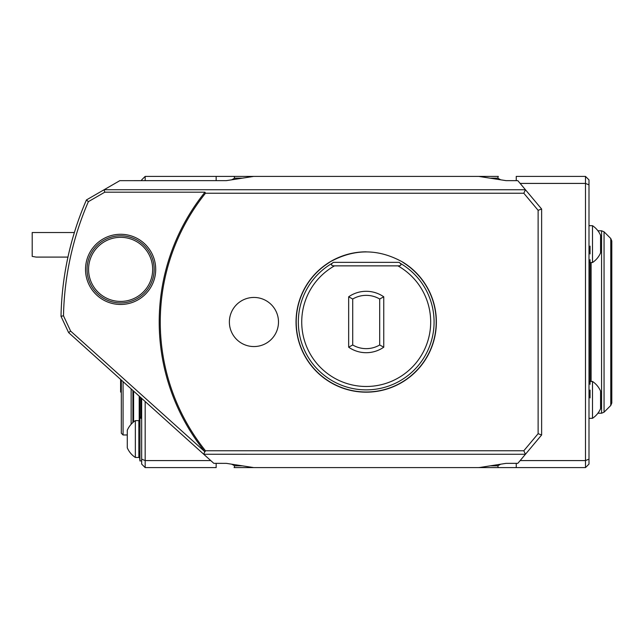 <?xml version="1.0" encoding="UTF-8"?>
<svg xmlns="http://www.w3.org/2000/svg" width="644" height="644" viewBox="0 0 644 644"><rect width="100%" height="100%" fill="white"/><g stroke="black" fill="none" stroke-linecap="round" stroke-linejoin="round"><path stroke-width="0.97" d="M127.279 434.974L123.068 434.974L121.314 433.219L121.314 380.049M141.664 460.798L139.957 460.975L138.854 450.454L139.957 460.975L139.957 417.119L140.964 417.223M352.719 299.017A26.646 26.646 0 0 1 379.694 299.017L379.694 344.983A26.646 26.646 0 0 1 352.719 344.983L352.719 299.017L348.662 296.803A30.703 30.703 0 0 1 383.752 296.803L379.694 299.017M379.694 344.983L383.752 347.197A30.703 30.703 0 0 1 348.662 347.197L348.662 296.803M348.662 347.197L352.719 344.983M383.752 347.197L383.752 296.803M400.214 263.267C401.639 264.942 400.882 265.811 397.936 265.867L334.478 265.867C331.531 265.811 330.774 264.942 332.199 263.267L333.31 262.358L399.103 262.358L400.214 263.267A67.87 67.87 0 0 1 418.181 365.647A67.87 67.87 0 0 1 314.232 365.647A67.87 67.87 0 0 1 332.199 263.267M403.168 262.358L402.838 262.358A69.995 69.995 0 0 1 419.413 367.474A69.995 69.995 0 0 1 313 367.474A69.995 69.995 0 0 1 329.575 262.358L329.245 262.358C353.886 248.439 378.527 248.439 403.168 262.358A70.172 70.172 0 0 1 421.393 365.341A70.172 70.172 0 0 1 317.025 372.047A70.172 70.172 0 0 1 329.245 262.358M366.211 392.172A70.172 70.172 0 0 1 296.039 322A70.172 70.172 0 0 1 366.211 251.828M86.304 262.019A35.082 35.082 0 0 1 144.135 243.335A35.082 35.082 0 0 1 131.4 302.761A35.082 35.082 0 0 1 86.304 262.019M611.8 322L611.8 241.001L611.8 402.999L610.77 405.478L604.056 412.192L604.056 231.808L610.77 238.522L610.77 405.478M229.377 322A24.561 24.561 0 0 1 266.214 300.732A24.561 24.561 0 0 1 266.214 343.268A24.561 24.561 0 0 1 229.377 322M123.068 434.974L123.068 381.626M131.143 424.259L131.143 388.887M68.61 332.594L70.631 331.097L63.49 315.793A302.785 302.785 0 0 1 88.365 201.661L104.779 192.186L204.969 192.186A206.998 206.998 0 0 0 204.969 451.814L205.476 450.76A205.951 205.951 0 0 1 205.476 193.24L523.805 193.24L525.44 189.739L541.628 209.026L541.628 434.974L525.44 454.27L203.754 454.262L68.61 332.594L61.019 316.317L63.49 315.793L61.019 316.317A305.24 305.24 0 0 1 86.441 199.938L88.091 201.411M88.365 201.661L86.441 199.938L104.111 189.73L525.44 189.739L517.832 180.658L506.12 180.65L479.128 176.472A184.192 184.192 0 0 0 479.023 176.4L479.128 176.472M541.628 209.026L538.118 210.306L538.118 433.694L541.628 434.974M204.969 192.186L205.476 193.24M70.631 331.097L204.969 451.814M205.476 450.76L523.805 450.76L538.118 433.694M523.805 193.24L538.118 210.306M592.504 225.69L592.504 262.535A22.105 22.105 0 0 0 600.57 252.883L600.57 235.342A22.105 22.105 0 0 0 592.504 225.69L588.994 225.69M592.504 381.465L592.504 418.31A22.105 22.105 0 0 0 600.57 408.658L600.57 391.117A22.105 22.105 0 0 0 592.504 381.465L588.994 381.465M132.889 422.52L132.889 390.473M104.779 192.186L104.119 189.739L119.824 180.658L226.294 180.65L253.285 176.472A184.192 184.192 0 0 1 253.39 176.4L253.285 176.472M479.128 467.528A184.192 184.192 0 0 1 479.023 467.6L506.12 463.35L517.832 463.342L525.44 454.27L523.805 450.76M253.285 467.528L253.39 467.6A184.192 184.192 0 0 1 253.285 467.528L226.294 463.35L213.824 463.342L203.746 454.27L204.695 451.814M590.049 262.535L590.049 381.465M590.049 390.055L590.049 397.895L590.049 390.055M590.049 418.31L588.994 418.479M590.049 259.685L590.049 262.422L590.049 259.685M590.049 381.578L590.049 384.315M590.049 253.945L590.049 246.105L590.049 253.945M588.994 225.521L590.049 225.69M490.486 178.155L497.772 178.155L498.279 176.4L234.134 176.4L234.641 178.155L241.927 178.155M241.927 465.845L234.641 465.845L234.134 467.6L498.279 467.6L497.772 465.845L490.486 465.845M520.143 460.581L585.485 460.581L588.994 459.132L588.994 464.091L585.485 467.6L585.485 183.419L588.994 184.868L588.994 459.132M520.143 183.419L585.485 183.419L585.485 176.4L588.994 179.909L588.994 184.868M500.646 464.252A35.082 35.082 0 0 0 497.772 465.845M497.772 178.155A35.082 35.082 0 0 0 500.646 179.748M67.95 257.093L36.145 257.093L32.2 256.393L32.2 232.532L74.374 232.532M516.255 180.65L516.255 176.4L585.485 176.4M231.768 179.748A35.082 35.082 0 0 0 234.641 178.155M145.174 180.65L145.174 176.4L234.134 176.4L216.159 176.4L216.159 180.65M234.641 465.845A35.082 35.082 0 0 0 231.768 464.252M498.279 467.6L516.255 467.6L498.279 467.6M585.485 467.6L516.255 467.6L516.255 463.35M145.174 401.526L145.174 467.6L216.159 467.6L216.159 463.35M210.765 460.581L145.174 460.581L141.664 459.132L141.664 398.37M139.909 417.554L139.909 396.784M145.174 176.4L141.664 179.909L141.664 180.65M141.664 459.132L141.664 464.091L145.174 467.6M140.964 397.734L140.964 418.359L141.31 398.048M135.353 420.629A22.105 22.105 0 0 0 127.279 430.273L127.279 447.822A22.105 22.105 0 0 0 135.353 457.465L138.854 457.465L138.854 420.629L135.353 420.629L135.353 457.465M120.613 379.413L120.613 392.035L121.314 392.438M397.936 265.867A64.481 64.481 0 0 1 415.726 363.297A64.481 64.481 0 0 1 316.687 363.297A64.481 64.481 0 0 1 334.478 265.867M89.283 262.655A32.047 32.047 0 0 1 142.099 245.589A32.047 32.047 0 0 1 130.466 299.871A32.047 32.047 0 0 1 89.283 262.655M87.793 262.341A33.569 33.569 0 0 1 143.113 244.462A33.569 33.569 0 0 1 130.933 301.312A33.569 33.569 0 0 1 87.793 262.341M597.914 230.777L601.577 230.777L601.577 413.223L604.056 412.192M591.103 262.535L591.103 381.465M133.598 421.917L133.598 391.101M139.209 424.283L139.209 396.157M610.77 238.522L611.8 241.001M601.577 230.777L604.056 231.808M597.914 413.223L601.577 413.223M592.504 262.535L588.994 262.535M592.504 418.31L588.994 418.31M138.854 427.64L139.957 417.119"/></g></svg>
